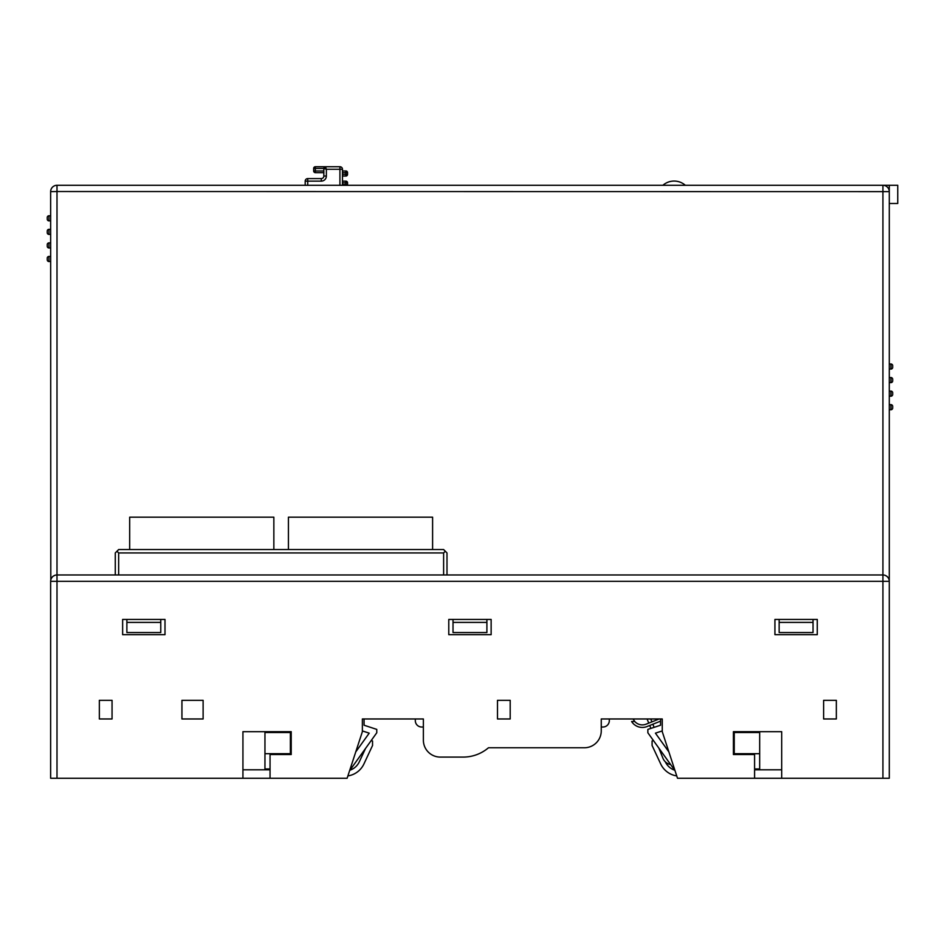<?xml version="1.0" encoding="UTF-8"?>
<svg xmlns="http://www.w3.org/2000/svg" width="945" height="945" viewBox="0 0 945 945"><rect width="100%" height="100%" fill="white"/><g stroke="black" fill="none" stroke-linecap="round" stroke-linejoin="round"><path stroke-width="1.42" d="M889.28 192.532L889.28 185.291L882.925 185.291A6.355 6.355 0 0 1 889.28 191.634A6.355 6.355 0 0 0 889.28 191.634L889.28 778.267L677.506 778.267L662.256 731.678L662.256 718.968L601.256 718.968L601.256 730.828L601.256 727.012L602.957 727.012A6.355 6.355 0 0 0 609.312 720.657L609.312 718.968L630.362 718.968A12.71 12.71 0 0 0 630.398 719.05L630.362 718.968M584.317 747.767L488.47 747.767A38.969 38.969 0 0 1 463.18 757.087L440.311 757.087L463.18 757.087A38.969 38.969 0 0 0 488.47 747.767L584.317 747.767A16.939 16.939 0 0 0 601.256 730.828M423.372 718.968L423.372 740.148L423.372 727.012L421.671 727.012A6.355 6.355 0 0 1 415.316 720.657L415.316 718.968L364.073 718.968L423.372 718.968L362.372 718.968L362.372 731.678L347.122 778.267L270.046 778.267L270.046 754.547L291.214 754.547L291.214 731.678L242.936 731.678L242.936 778.267L270.046 778.267M889.28 203.494L897.75 203.494L897.75 185.291L889.28 185.291M889.28 524.132L889.28 532.602M889.28 422.474L889.28 430.944M50.794 579.923L50.64 191.634A6.355 6.355 0 0 1 56.995 185.291L882.925 185.291L882.925 574.962A6.355 6.355 0 0 1 889.28 581.305L50.64 581.305L50.64 778.267L242.936 778.267M497.495 718.968L510.194 718.968L510.194 700.328L497.495 700.328L497.495 718.968L510.194 718.968M201.001 718.968L203.116 718.968L203.116 700.328L181.936 700.328L181.936 718.968L184.062 718.968M101.469 718.968L112.053 718.968L112.053 700.328L99.343 700.328L99.343 718.968L101.469 718.968M825.741 718.968L836.337 718.968L836.337 700.328L823.627 700.328L823.627 718.968L825.741 718.968M675.002 770.636L647.857 732.777L647.857 729.398L660.555 725.228L660.555 721.153L647.053 726.54A12.71 12.71 0 0 1 631.603 721.507L634.768 721.507L633.493 719.724A10.171 10.171 0 0 1 633.103 718.968L659.185 718.968L646.108 724.177A10.171 10.171 0 0 1 634.768 721.507A10.171 10.171 0 0 0 646.108 724.177M601.256 718.968L660.555 718.968L660.555 725.228M364.073 725.228L364.073 718.968L364.073 725.228L376.771 729.398L376.771 732.777L349.626 770.636M355.745 751.925L369.212 733.155L362.372 730.922M662.256 730.922L655.417 733.155L668.883 751.925M734.253 731.678L734.253 753.697L759.674 753.697L759.674 768.947L754.582 768.947M781.692 769.797L754.582 769.797M270.046 768.947L264.954 768.947L264.954 753.697L290.375 753.697L290.375 732.517L264.954 732.517L264.954 753.697M270.046 769.797L242.936 769.797M781.692 778.267L781.692 731.678L733.414 731.678L733.414 754.547L754.582 754.547L754.582 778.267M423.372 740.148A16.939 16.939 0 0 0 440.311 757.087M823.627 718.968L836.337 718.968M181.936 718.968L203.116 718.968M99.343 718.968L112.053 718.968M448.78 634.674L491.14 634.674L491.14 619.436L448.78 619.436L448.78 634.674M774.924 634.674L817.271 634.674L817.271 619.436L774.924 619.436L774.924 634.674M164.997 634.674L164.997 619.436L122.637 619.436L122.637 634.674L164.997 634.674M779.152 619.436L779.152 622.401L813.043 622.401L813.043 619.436M453.021 619.436L453.021 622.401L486.899 622.401L486.899 619.436M126.878 619.436L126.878 622.401L160.768 622.401L160.768 619.436M813.043 622.401L813.043 632.559L779.152 632.559L779.152 622.401M486.899 622.401L486.899 632.559L453.021 632.559L453.021 622.401M160.768 622.401L160.768 632.559L126.878 632.559L126.878 622.401M662.906 185.291A16.939 16.939 0 0 1 685.314 185.291M884.957 575.292L886.575 576.107M887.804 577.23L888.643 578.541M889.127 579.923L889.28 581.305M882.925 778.267L882.925 574.962L56.995 574.962L56.995 778.267M50.64 581.305A6.355 6.355 0 0 1 56.995 574.962L56.995 191.528L50.64 191.634M54.964 575.292L53.333 576.107M52.117 577.23L51.278 578.541M118.657 574.962L118.657 552.931L443.618 552.931L443.618 574.962M446.997 574.962L446.997 552.931L445.308 551.242L443.618 552.931M118.657 552.931L116.967 551.242L115.278 552.931L115.278 574.962M445.308 551.242L443.618 549.541L118.657 549.541L116.967 551.242M273.849 549.541L273.849 517.187L129.678 517.187L129.678 549.541M288.426 549.541L288.426 517.187L432.597 517.187L432.597 549.541M48.939 256.438L50.64 256.438L48.939 256.438A1.689 1.689 0 0 0 47.25 258.139A1.689 1.689 0 0 1 48.939 256.438L48.939 261.529L50.64 261.529L48.939 261.529A1.689 1.689 0 0 1 47.25 259.828L47.25 258.139M48.939 242.889L50.64 242.889L48.939 242.889A1.689 1.689 0 0 0 47.25 244.578A1.689 1.689 0 0 1 48.939 242.889L48.939 247.968L50.64 247.968L48.939 247.968A1.689 1.689 0 0 1 47.25 246.279L47.25 244.578M48.939 229.34L50.64 229.34L48.939 229.34A1.689 1.689 0 0 0 47.25 231.029A1.689 1.689 0 0 1 48.939 229.34L48.939 234.419L50.64 234.419L48.939 234.419A1.689 1.689 0 0 1 47.25 232.718L47.25 231.029M48.939 215.779L50.64 215.779L48.939 215.779A1.689 1.689 0 0 0 47.25 217.48A1.689 1.689 0 0 1 48.939 215.779L48.939 220.858L50.64 220.858L48.939 220.858A1.689 1.689 0 0 1 47.25 219.169L47.25 217.48M759.674 753.697L759.674 731.678M290.375 731.678L290.375 732.517M264.954 731.678L264.954 732.517M759.674 732.517L734.253 732.517M633.103 718.968L634.768 721.507M371.184 740.585L372.543 740.986L372.543 745.475L363.943 763.914A21.18 21.18 0 0 1 347.902 775.916M349.933 770.21A16.1 16.1 0 0 0 359.336 761.764L365.561 748.405M676.726 775.916A21.18 21.18 0 0 1 660.685 763.914L652.085 745.475L652.085 740.986L653.444 740.585M665.315 761.812A16.1 16.1 0 0 0 674.695 770.21M670.643 764.552A10.171 10.171 0 0 1 662.988 758.351L658.866 748.133M650.892 728.394L649.711 725.476M648.754 723.114L647.077 718.968M650.739 718.968L651.908 721.862M652.853 724.224L654.117 727.343M890.97 369.07L890.97 363.99L889.28 363.99L890.97 363.99A1.689 1.689 0 0 1 892.671 365.68L892.671 367.381A1.689 1.689 0 0 1 890.97 369.07L889.28 369.07M890.97 377.539A1.689 1.689 0 0 1 892.671 379.24L892.671 380.93A1.689 1.689 0 0 1 890.97 382.619L889.28 382.619L890.97 382.619L890.97 377.539L889.28 377.539M890.97 396.179L890.97 391.1L889.28 391.1L890.97 391.1A1.689 1.689 0 0 1 892.671 392.789L892.671 394.478A1.689 1.689 0 0 1 890.97 396.179L889.28 396.179M889.28 404.649L890.97 404.649A1.689 1.689 0 0 1 892.671 406.338L892.671 408.039A1.689 1.689 0 0 1 890.97 409.728L889.28 409.728M342.468 185.291L342.468 169.273L339.928 169.273L339.928 166.733L325.529 166.733L326.368 169.273L326.368 176.053A5.079 5.079 0 0 1 321.288 181.133L305.2 181.133A2.54 2.54 0 0 1 307.739 178.593L307.739 185.291M321.288 181.133L321.288 178.593A2.54 2.54 0 0 0 323.828 176.053L323.828 168.434L325.529 166.733L315.358 166.733L325.529 166.733A1.689 1.689 135 0 0 323.828 168.434L326.368 169.273L339.928 169.273L339.928 185.291M321.288 178.593L307.739 178.593M305.2 181.133L305.2 185.291M315.358 166.733L315.358 170.974L313.669 170.974L313.669 168.434A1.689 1.689 0 0 1 315.358 166.733M315.358 172.663A1.689 1.689 0 0 1 313.669 170.974A1.689 1.689 0 0 0 315.358 172.663L323.828 172.663L315.358 172.663L315.358 170.974L323.828 170.974M339.928 166.733A2.54 2.54 0 0 1 342.468 169.273A2.54 2.54 0 0 0 339.928 166.733M342.468 176.053L345.858 176.053A1.689 1.689 0 0 0 347.547 174.364A1.689 1.689 0 0 1 345.858 176.053L345.858 174.364L347.547 174.364L347.547 172.663L345.858 172.663L345.858 174.364L342.468 174.364M342.468 181.133L345.858 181.133A1.689 1.689 0 0 1 347.547 182.834A1.689 1.689 0 0 0 345.858 181.133L345.858 182.834L347.547 182.834L347.547 184.523L345.858 184.523L345.858 185.291M345.858 170.974A1.689 1.689 0 0 1 347.547 172.663A1.689 1.689 0 0 0 345.858 170.974L342.468 170.974L345.858 170.974L345.858 172.663L342.468 172.663M347.547 184.523A1.689 1.689 0 0 1 347.37 185.291A1.689 1.689 0 0 0 347.547 184.523M889.28 191.634L56.995 191.528L56.995 185.291M47.25 259.828A1.689 1.689 0 0 0 48.939 261.529M890.97 404.649L890.97 409.728M325.529 166.733A1.689 1.689 0 0 0 324.147 167.454M323.828 176.053L326.368 176.053M324.371 167.194L323.828 168.434L313.669 168.434M342.468 182.834L345.858 182.834L345.858 184.523L342.468 184.523"/></g></svg>
